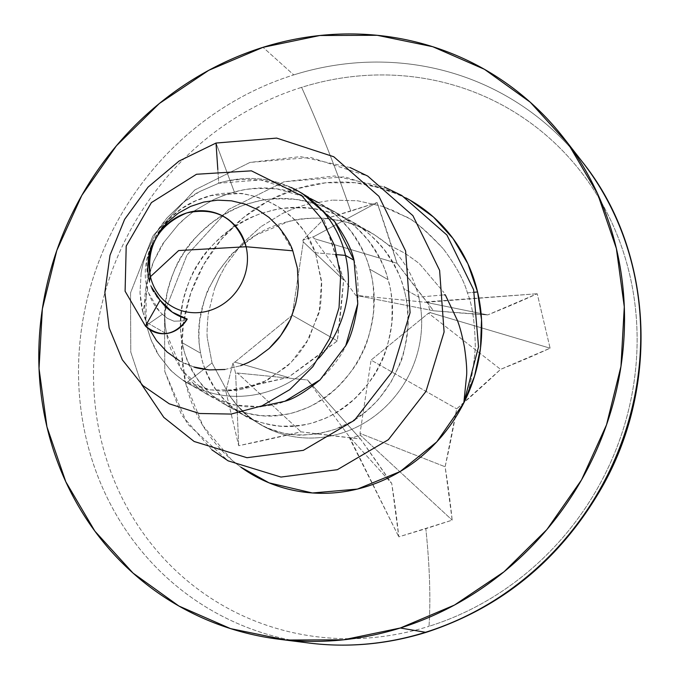 <?xml version="1.0" encoding="UTF-8"?>
<svg xmlns="http://www.w3.org/2000/svg" width="679" height="679" viewBox="0 0 679 679"><rect width="100%" height="100%" fill="white"/><g stroke="black" fill="none" stroke-linecap="round" stroke-linejoin="round"><path stroke-width="0.51" stroke-dasharray="3.4 2.55" d="M336.419 212.892C328.297 207.307 314.767 202.834 295.823 199.482C276.574 198.141 262.213 199.168 252.732 202.588C242.887 204.43 229.774 210.753 213.393 221.549C198.166 233.899 188.193 244.482 183.474 253.292C177.397 261.339 171.974 274.511 167.195 292.81C164.335 311.305 164.174 325.003 166.72 333.898C154.956 280.325 195.026 216.609 252.732 202.588C309.751 185.656 373.458 221.923 387.998 279.604C405.397 336.385 371.048 403.36 318.977 420.59C267.594 440.739 209.616 407.723 200.712 353.258C201.714 362.637 206.739 374.706 215.786 389.474C226.404 402.953 235.74 411.499 243.795 415.124C251.018 420.199 263.129 423.857 280.138 426.115C297.453 426.361 310.405 424.519 318.977 420.59C327.932 418.239 339.627 411.109 354.065 399.21C367.364 385.757 375.928 374.367 379.739 365.039C384.917 356.483 388.923 342.505 391.766 323.102C392.7 303.513 391.443 289.008 387.998 279.604L369.673 269.164L387.998 279.604C386.096 269.707 379.654 256.823 368.672 240.96C356.119 226.387 345.373 217.025 336.419 212.892L318.095 202.461C327.049 206.594 337.794 215.947 350.347 230.529C361.33 246.392 367.772 259.276 369.673 269.164C373.119 278.577 374.375 293.082 373.442 312.671C370.598 332.073 366.592 346.052 361.415 354.608C357.595 363.936 349.04 375.326 335.74 388.778C321.303 400.678 309.607 407.799 300.653 410.158C292.08 414.088 279.128 415.93 261.814 415.675C244.805 413.426 232.693 409.76 225.47 404.684C217.416 401.068 208.08 392.513 197.462 379.035C188.414 364.275 183.389 352.206 182.388 342.819L200.712 353.258C188.957 299.685 229.027 235.961 286.733 221.948C324.443 212.892 357.926 220.259 387.191 244.041L404.599 253.072C414.606 259.955 419.843 263.842 420.326 264.734L443.896 292.513L420.326 264.734C419.843 263.834 414.597 259.947 404.599 253.072L387.191 244.041A110.787 103.149 119.7 0 1 418.739 297.105L444.168 294.881L418.739 297.105A110.787 103.149 -60.3 0 0 387.191 244.041L373.238 233.916L358.003 226.2C352.817 223.17 341.427 220.531 323.815 218.265C309.2 217.755 297.555 218.791 288.881 221.388L256.356 234.934C238.524 247.742 229.315 255.372 228.738 257.833L218.069 271.727L209.633 286.861C206.832 290.671 203.564 301.756 199.838 320.132C198.438 333.873 198.735 344.915 200.712 353.258L182.388 342.819C179.85 333.924 180.003 320.225 182.872 301.739C187.65 283.432 193.074 270.259 199.142 262.221C203.861 253.403 213.834 242.819 229.069 230.47C245.442 219.673 258.555 213.35 268.409 211.508C277.889 208.097 292.25 207.061 311.491 208.411C330.435 211.763 343.973 216.236 352.095 221.821C361.041 225.954 371.795 235.307 384.348 249.889C395.331 265.752 401.773 278.628 403.674 288.524L418.739 297.105L403.674 288.524C406.746 297.708 408.13 310.524 407.824 326.964C405.745 345.849 402.944 358.546 399.422 365.056L390.994 382.022L379.917 397.538C378.509 399.651 374.027 404.132 366.49 410.99L351.315 421.718L335.12 429.34L318.205 433.889L300.78 435.256C290.519 434.577 284.798 433.915 283.627 433.287L267.526 428.084L261.788 425.368A110.787 103.149 -60.3 0 0 378.441 413.087A110.787 103.149 -60.3 0 0 418.739 297.105A110.787 103.149 119.7 0 1 358.987 425.911A110.787 103.149 119.7 0 1 229.527 395.501A110.787 103.149 -60.3 0 0 261.788 425.368M260.082 424.392L253.046 419.995C246.986 416.804 239.144 408.639 229.527 395.501C255.601 431.445 290.637 442.784 334.654 429.51C386.724 412.28 421.073 345.305 403.674 288.524C389.135 230.843 325.428 194.576 268.409 211.508C210.702 225.53 170.633 289.254 182.388 342.819C191.291 397.291 249.269 430.299 300.653 410.158C352.724 392.929 387.072 325.945 369.673 269.164C355.134 211.492 291.427 175.216 234.408 192.157L216.024 143.048L234.408 192.157C231.997 192.369 225.072 194.856 213.639 199.618L194.517 210.787C184.849 218.307 179.298 223.085 177.847 225.131L164.046 242.182C162.408 243.685 158.589 250.941 152.588 263.953L148.319 276.803L146.053 287.327L146.155 322.194C146.129 324.002 147.725 329.79 150.959 339.576L158.92 355.448L169.648 369.079L175.988 374.986L182.914 380.198A110.787 103.149 -60.3 0 0 319.088 357.96A110.787 103.149 119.7 0 1 188.541 383.66A110.787 103.149 119.7 0 1 182.914 380.198C175.496 374.706 171.074 371.006 169.648 369.079L158.92 355.448C156.959 352.8 154.303 347.504 150.959 339.576C148.047 331.063 146.452 325.275 146.155 322.194L166.72 333.898L146.155 322.194C143.846 307.697 144.186 294.117 147.19 281.446L153.76 261.109L164.046 242.182L177.847 225.131L185.834 217.603L194.517 210.787L213.639 199.618C223.035 195.544 229.96 193.057 234.408 192.157C243.888 188.737 258.249 187.701 277.499 189.051L310.074 198.327M357.774 303.751C358.699 284.153 357.443 269.656 353.997 260.244M320.072 379.85C333.364 366.397 341.927 355.015 345.747 345.687M259.913 406.696L233.627 404.93L209.794 395.764L181.794 370.114L166.72 333.898C167.713 343.277 172.738 355.355 181.794 370.114C192.412 383.593 201.748 392.139 209.794 395.764C217.017 400.839 229.129 404.506 246.146 406.755C263.46 407.001 276.404 405.159 284.976 401.23M289.653 320.649L295.662 303.844M224.91 369.495L240.595 365.701L224.91 369.495M179.689 360.965L193.871 366.983C186.335 364.343 181.607 362.331 179.689 360.965M142.845 311.856L148.378 327.074C147.224 325.292 145.382 320.216 142.845 311.856L147.623 289.729L142.845 311.856C141.741 308.826 140.791 302.478 139.993 292.802L142.845 311.856M162.425 314.284L145.425 326.039L162.425 314.284L167.323 318.349L173.96 321.201L182.914 320.895L187.251 319.071L182.914 320.895L173.96 321.201L167.323 318.349L162.425 314.284C155.449 307.986 150.517 299.804 147.623 289.729C137.565 258.139 160.091 211.941 202.792 198.039C244.347 182.218 298.684 204.914 315.48 252.783L337.225 254.684L315.48 252.783L305.881 233.839C305.745 232.617 301.23 227.193 292.326 217.569L279.994 207.757L265.998 200.237C250.101 194.949 241.138 192.709 239.127 193.532L211.305 195.569L195.807 200.772L181.437 208.784L168.927 219.207L158.648 231.717C157.104 233.568 154.591 238.219 151.128 245.679L146.664 260.498L147.623 289.729M158.835 232.566L152.419 244.364L158.835 232.566M257.545 209.599L244.949 204.04M141.113 273L139.993 292.802L141.113 273L142.666 265.124L146.163 253.403L143.15 263.155L141.113 273M154.922 234.798L146.163 253.403L154.922 234.798C156.569 231.48 160.626 225.827 167.093 217.84L154.922 234.798M182.108 203.318L167.093 217.84L182.108 203.318L199.575 191.597C196.63 192.87 190.807 196.774 182.108 203.318M302.418 193.54C294.296 187.947 280.767 183.483 261.822 180.13C242.573 178.781 228.212 179.816 218.731 183.228L199.575 191.597L218.731 183.228L217.815 169.563L218.731 183.228A110.787 103.149 119.7 0 1 291.028 187.438A110.787 103.149 -60.3 0 0 218.731 183.228L260.515 179.977L300.22 192.318M405.898 197.912A158.258 147.351 -60.3 0 0 241.418 219.249A158.258 147.351 -60.3 0 0 185.74 383.363L212.043 362.959L229.527 395.501L212.043 362.959L185.74 383.363A158.258 147.351 -60.3 0 0 240.875 467.169M467.39 292.853L474.265 292.259L467.39 292.853C472.372 304.922 475.011 323.246 475.3 347.809C473.153 373.518 469.325 391.868 463.833 402.868C469.308 391.953 473.127 373.594 475.3 347.809C474.994 323.145 472.355 304.829 467.39 292.853C463.978 280.368 455.889 265.616 443.124 248.599C455.855 265.54 463.935 280.291 467.39 292.853M404.99 216.431C411.185 217.951 423.891 228.679 443.124 248.599C426.565 230.724 413.851 220.004 404.99 216.431L393.854 210.821L382.124 206.28L404.99 216.431M357.638 200.772L382.124 206.28L357.638 200.772L332.252 200.11L357.638 200.772M307.078 204.32L332.252 200.11L307.078 204.32L294.728 208.241L307.078 204.32M282.829 213.316L294.728 208.241L282.829 213.316L260.651 226.845L282.829 213.316M241.334 244.457L260.651 226.845L241.334 244.457L225.683 265.438L241.334 244.457M219.487 276.854L225.683 265.438L219.487 276.854L214.471 288.787L219.487 276.854M208.275 313.656L214.471 288.787L208.275 313.656C206.993 327.371 206.722 335.757 207.46 338.813C206.73 335.749 207.002 327.363 208.275 313.656M212.043 362.959L207.46 338.813L212.043 362.959M350.754 211.127A439.967 113.512 72.6 0 0 301.612 87.362A286.597 266.839 119.7 0 1 629.552 274.078A286.597 266.839 119.7 0 1 429.018 626.293A439.967 113.512 72.6 0 0 425.826 528.695L452.189 520.148L445.118 466.762L456.687 408.851L500.584 369.351L550.1 348.183L537.225 293.735L487.709 314.912L433.499 310.761L397.02 263.274L377.117 202.58L323.73 219.3L343.633 279.986L337.31 340.883L288.168 377.397L225.827 391.265L238.694 445.704L301.043 431.844L360.498 438.982L391.732 483.482L398.802 536.86L425.826 528.695A439.967 113.512 -107.4 0 1 429.018 626.293A286.597 266.839 -60.3 0 0 629.552 274.078A286.597 266.839 -60.3 0 0 301.612 87.362A286.597 266.839 -60.3 0 0 101.078 439.585A286.597 266.839 -60.3 0 0 429.018 626.293A286.597 266.839 119.7 0 1 101.078 439.585A286.597 266.839 119.7 0 1 301.612 87.362A439.967 113.512 -107.4 0 1 350.754 211.127L323.73 219.3A439.007 113.266 -107.4 0 1 343.633 279.986A434.653 146.52 -84.3 0 1 337.31 340.883A434.653 146.52 -36.4 0 1 288.168 377.397A439.007 113.266 -13.3 0 1 225.827 391.265L238.694 445.704A439.007 113.266 166.7 0 0 301.043 431.844A434.653 60.694 -171.4 0 0 360.498 438.982A434.653 60.694 -129.3 0 1 391.732 483.482A439.007 113.266 -107.4 0 1 398.802 536.86L452.189 520.148A439.007 113.266 72.6 0 0 445.118 466.762A434.653 146.52 95.7 0 0 456.687 408.851A434.653 146.52 143.6 0 0 500.584 369.351L428.466 313.189L371.065 360.099L456.687 408.851L371.065 360.099L360.023 433.406L445.118 466.762L360.023 433.406L360.447 435.222L452.189 520.148L360.447 435.222L349.77 438.566L398.802 536.86L349.346 436.75L391.732 483.482L349.346 436.75L307.562 379.994L360.498 438.982L307.562 379.994L237.421 373.026L301.043 431.844L237.421 373.026L235.638 373.577L238.694 445.704L235.638 373.577L233.067 362.696L225.827 391.265L233.067 362.696L234.849 362.136L288.168 377.397L234.849 362.136L292.25 315.226L337.31 340.883L292.25 315.226L303.292 241.919L343.633 279.986L303.292 241.919L302.859 240.111L323.73 219.3L302.859 240.111L313.537 236.767L377.117 202.58L350.754 211.127M582.531 162.111A296.409 275.971 -60.3 0 0 293.752 74.902A296.409 275.971 119.7 0 1 596.264 181.454M425.504 632.276A296.409 275.971 119.7 0 1 272.839 635.884A296.409 275.971 119.7 0 1 78.73 360.226A296.409 275.971 119.7 0 1 293.752 74.902L263.019 47.318L293.752 74.902A296.409 275.971 -60.3 0 0 78.62 379.4A296.409 275.971 -60.3 0 0 308.733 643.005M240.85 467.16L231.412 459.675L202.766 425.478L185.74 383.363L181.683 353.453L183.389 322.941L190.791 292.988L203.607 264.759L221.346 239.331L243.32 217.679L268.689 200.636L296.477 188.864L325.623 182.804L354.998 182.702L383.474 188.55L405.889 197.903M377.117 202.58L313.537 236.767L313.97 238.584L397.02 263.274A439.007 113.266 72.6 0 0 377.117 202.58M397.02 263.274L313.97 238.584L355.754 295.34L433.499 310.761A434.653 60.694 50.7 0 0 397.02 263.274M433.499 310.761L355.754 295.34L425.894 302.308L487.709 314.912A434.653 60.694 8.6 0 1 433.499 310.761M550.1 348.183L430.248 312.637L428.466 313.189L500.584 369.351A439.007 113.266 166.7 0 0 550.1 348.183L537.225 293.735A439.007 113.266 -13.3 0 1 487.709 314.912L425.894 302.308L537.225 293.735L427.668 301.748L430.248 312.637L550.1 348.183M427.668 301.748L425.894 302.308L355.754 295.34L313.97 238.584L313.537 236.767L302.859 240.111L303.292 241.919L292.25 315.226L234.849 362.136L233.067 362.696L235.638 373.577L237.421 373.026L307.562 379.994L349.346 436.75L349.77 438.566L360.447 435.222L360.023 433.406L371.065 360.099L428.466 313.189L430.248 312.637L427.668 301.748M156.603 296.214L153.641 291.758M151.858 288.295L149.388 281.539M147.572 269.512L148.582 256.925M163.512 226.43L167.603 221.999M203.827 202.036L217.619 200.152M278.967 227.287L292.802 250.806M182.914 380.198C184.612 382.175 193.04 385.29 208.19 389.542L221.838 391.079L235.605 390.408L249.414 387.539L262.798 382.515L287.209 366.261L297.58 355.414L306.458 342.895L318.426 314.394C320.344 310.142 321.43 299.795 321.676 283.355L315.48 252.783L321.549 281.038L319.351 310.549L308.869 338.677L290.884 362.773L266.923 380.461L239.152 389.89L210.201 389.907L182.914 380.198M148.616 292.963L159.183 311.05M333.966 220.7L308.911 197.547M463.833 402.868L478.534 346.816L473.611 289.712L446.918 235.036L401.747 195.459L344.66 176.812L284.017 181.768L228.73 209.37L186.895 255.245L164.547 312.213L164.776 371.43L187.217 423.679L228.136 460.846L280.979 477.065L337.37 469.69L388.405 439.669L425.996 391.376L444.091 331.989L439.61 270.352L412.917 215.676L367.746 176.099L310.659 157.46L250.016 162.408L194.729 190.01L152.894 235.885L130.546 292.853L130.775 352.07L141.512 384.297L130.775 352.07L130.546 292.853L152.894 235.885L194.729 190.01L250.016 162.408L300.517 156.62L350.109 167.543M211.89 449.837L181.632 415.107L164.776 371.43L164.547 312.213L186.895 255.245L228.73 209.37L284.017 181.768L334.509 175.971L384.11 186.903M352.095 221.821L370.42 232.252M225.47 404.684L243.795 415.124M188.541 383.66L209.794 395.764M563.884 138.177L564.249 138.643M278.628 639.185L279.222 639.262"/><path stroke-width="1.02" d="M310.074 198.327L318.095 202.461M345.501 255.406A110.787 103.149 119.7 0 1 319.088 357.96A110.787 103.149 -60.3 0 0 345.501 255.406A110.787 103.149 -60.3 0 0 291.028 187.438A110.787 103.149 119.7 0 1 298.174 191.122A110.787 103.149 119.7 0 1 345.501 255.406L337.225 254.684L345.501 255.406L353.997 260.244L345.501 255.406M354.132 260.728L353.997 260.244C352.095 250.347 345.662 237.472 334.679 221.609L333.966 220.7M345.535 346.095L345.747 345.687C350.916 337.132 354.922 323.153 357.774 303.751M284.543 401.391L284.976 401.23C293.931 398.879 305.626 391.749 320.072 379.85M292.802 250.806L297.394 268.188L298.336 286.139L297.427 295.085L295.662 303.844L297.427 295.085L298.336 286.139L297.394 268.188L292.802 250.806L246.095 246.74A51.876 48.302 119.7 0 1 209.794 310.49A51.876 48.302 119.7 0 1 150.432 276.692L149.388 281.539L150.432 276.692A51.876 48.302 119.7 0 1 186.733 212.943A51.876 48.302 119.7 0 1 246.095 246.74L292.802 250.806C291.019 244.754 286.343 236.835 278.755 227.041L268.96 217.382L257.545 209.599L268.96 217.382L278.967 227.287M280.631 335.698L289.653 320.649C288.38 323.849 285.375 328.865 280.631 335.698C278.831 338.49 274.978 342.776 269.062 348.556L280.631 335.698M255.508 358.69L269.062 348.556L255.508 358.69L248.174 362.594L255.508 358.69M240.595 365.701L248.174 362.594L240.595 365.701M209.183 369.902L224.91 369.495L209.183 369.902L193.871 366.983C195.875 367.882 200.984 368.858 209.183 369.902M167.102 352.036L179.689 360.965L167.102 352.036L156.526 340.569L167.102 352.036M149.584 329.502L156.526 340.569L149.584 329.493M151.018 286.334L160.1 300.211C166.907 309.582 175.954 315.871 187.251 319.071A33.101 28.162 96.8 0 1 145.425 326.039C160.651 338.083 174.596 335.757 187.251 319.071L172.228 312.128L160.1 300.211L145.425 326.039L160.1 300.211L156.603 296.214M147.572 269.512L149.388 281.539L147.572 269.512L148.582 256.925L150.152 250.602L148.523 257.273M152.419 244.364L150.152 250.602L152.419 244.364M217.619 200.152L231.488 200.831L244.949 204.04L231.488 200.831L217.619 200.152L203.827 202.036L190.527 206.433L178.339 213.155L167.603 221.999L158.835 232.566L163.512 226.43M150.432 276.692A51.876 48.302 -60.3 0 0 209.794 310.49A51.876 48.302 -60.3 0 0 246.095 246.74L178.662 250.559L150.432 276.692L178.662 250.559L246.095 246.74C236.258 218.001 216.465 206.73 186.733 212.943C158.368 224.927 146.265 246.18 150.432 276.692M445.271 294.788L444.168 294.881L445.271 294.788L457.239 320.089L445.271 294.788M464.453 347.198C462.093 335.095 459.691 326.064 457.239 320.089C459.691 326.047 462.093 335.087 464.453 347.198C466.261 359.819 466.999 369.079 466.66 374.961C466.999 369.062 466.261 359.811 464.453 347.198M240.875 467.169A158.258 147.351 -60.3 0 0 463.833 402.868L466.66 374.961L463.833 402.868L436.767 441.893L400.211 471.515L357.477 489.075L312.416 492.979L269.096 482.871L240.85 467.16M405.889 197.903L409.963 200.135L433.44 217L453.003 238.499L467.907 263.817L477.575 291.97L474.265 292.259L477.575 291.97A158.258 147.351 -60.3 0 0 405.898 197.912M596.264 181.454A296.409 275.971 119.7 0 1 425.504 632.276A28.951 7.469 72.6 0 0 426.522 632.217A28.951 7.469 -107.4 0 1 425.504 632.276A296.409 275.971 -60.3 0 0 582.531 162.111C652.621 249.6 660.548 384.594 601.883 487.42C560.761 559.012 502.307 607.281 426.514 632.225C387.616 644.32 348.352 647.919 308.733 643.005A296.409 275.971 -60.3 0 0 425.504 632.276L400.287 628.007L425.504 632.276M263.019 47.318A308.801 287.514 119.7 0 1 563.884 138.177A308.801 287.514 119.7 0 1 400.287 628.007L454.514 605.04L504.022 571.786L546.901 529.544L581.513 479.917L606.517 424.833L620.962 366.397L624.29 306.857L616.371 248.497L597.512 193.566L568.433 144.177L530.257 102.215L484.45 69.309L432.769 46.715L377.201 35.3L319.885 35.503L263.019 47.318L208.792 70.293L159.293 103.539L116.415 145.79L81.803 195.408L56.798 250.492L42.353 308.937L39.026 368.476L46.944 426.828L65.804 481.759L94.882 531.156L133.059 573.11L178.866 606.016L230.546 628.618L286.114 640.034L343.43 639.83L400.287 628.007A308.801 287.514 119.7 0 1 278.628 639.185A308.801 287.514 119.7 0 1 38.898 364.555A308.801 287.514 119.7 0 1 263.019 47.318M477.575 291.97L481.53 319.741L480.511 348.106L474.545 376.124L463.833 402.868A158.258 147.351 -60.3 0 0 477.575 291.97M153.641 291.758L151.858 288.295M167.603 221.999L178.339 213.155L190.527 206.433L203.827 202.036M244.949 204.04L257.545 209.599M295.662 303.844C292.174 314.963 290.171 320.564 289.653 320.649M217.815 169.563L216.024 143.048L179.086 161.042L148.047 187.132L124.63 219.334L110.006 255.253L104.88 292.293L109.158 327.94L122.279 359.751L142.887 385.604L169.275 403.818L199.414 413.486L231.115 414.071L261.975 405.855L289.814 389.602L312.875 366.643L329.612 338.609L339.042 307.646L340.62 275.937L334.526 245.484L321.26 218.248L301.985 195.951L251.408 170.836L196.477 174.274L151.409 202.605L126.209 246.044L125.097 291.215L145.425 326.039L125.097 291.215L126.209 246.044L151.409 202.605L196.477 174.274L251.408 170.836L301.985 195.951L321.26 218.248L334.526 245.484L340.62 275.937L339.042 307.646L329.612 338.609L312.875 366.643L289.814 389.602L261.975 405.855L231.115 414.071L199.414 413.486L169.275 403.818L142.887 385.604L122.279 359.751L109.158 327.94L104.88 292.293L110.006 255.253L124.63 219.334L148.047 187.132L179.086 161.042L216.024 143.048L276.659 138.1L333.754 156.739L378.916 196.316L405.609 250.992L410.091 312.629L391.995 372.016L354.404 420.309L303.369 450.338L246.978 457.705L194.143 441.486L163.817 417.39L141.512 384.297L163.817 417.39L194.143 441.486L246.978 457.705L303.369 450.338L354.404 420.309L391.995 372.016L410.091 312.629L405.609 250.992L378.916 196.316L333.754 156.739L276.659 138.1L216.024 143.048L217.815 169.563M308.911 197.547L298.174 191.122M350.109 167.543L367.746 176.099L412.917 215.676L439.61 270.352L444.091 331.989L425.996 391.376L388.405 439.669L337.37 469.69L280.979 477.065L228.136 460.846L211.89 449.837M384.11 186.903L401.747 195.459L446.918 235.036L473.611 289.712L478.534 346.816L463.833 402.868M300.22 192.318L302.418 193.54L334.679 221.609L353.997 260.244L357.774 303.751L345.747 345.687L320.072 379.85L284.976 401.23L259.913 406.696M563.884 138.177L582.531 162.111M278.628 639.185L308.733 643.005"/></g></svg>
